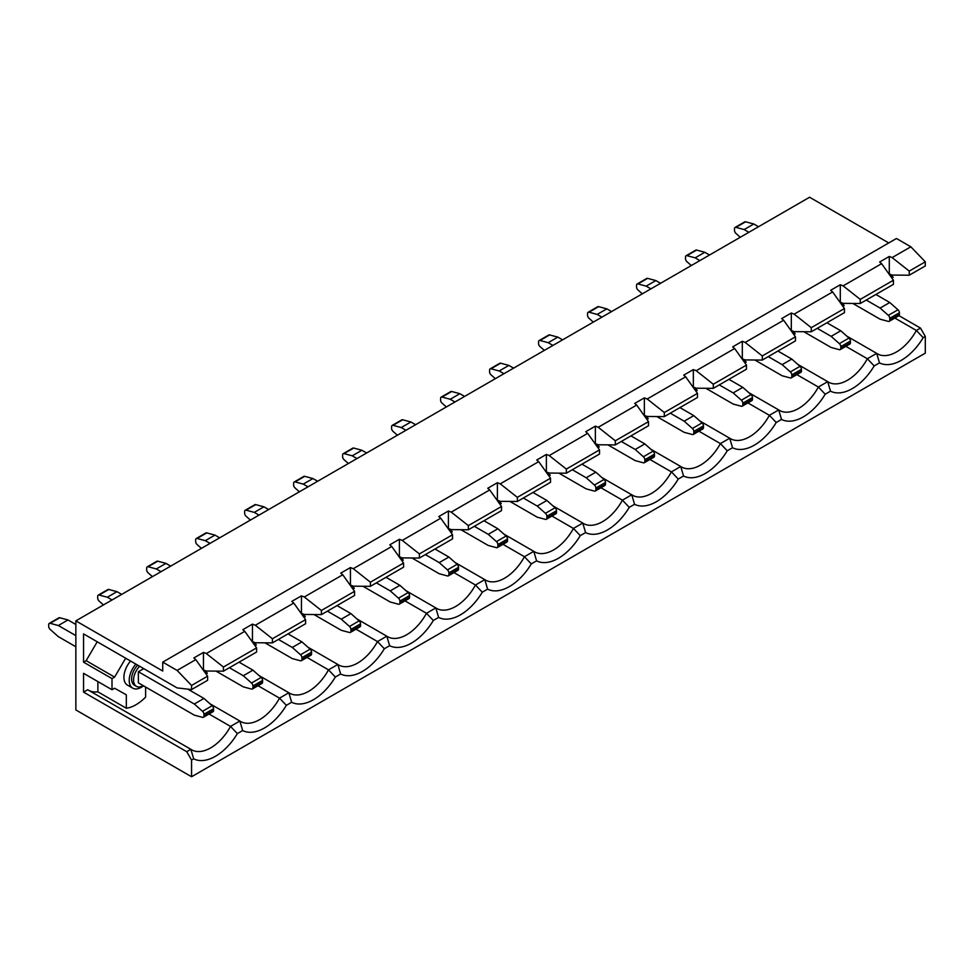 <?xml version="1.0" encoding="UTF-8"?>
<svg xmlns="http://www.w3.org/2000/svg" width="974" height="974" viewBox="0 0 974 974"><rect width="100%" height="100%" fill="white"/><g stroke="black" fill="none" stroke-linecap="round" stroke-linejoin="round"><path stroke-width="1.46" d="M139.611 666.253A13.636 7.877 120 0 0 136.384 686.317A13.636 7.877 120 0 0 143.202 685.647L143.202 685.647M137.675 665.145A13.636 7.877 120 0 0 134.449 685.209L136.384 686.317M135.861 664.085A17.045 9.837 120 0 0 132.744 688.155A17.045 9.837 120 0 0 141.279 687.315A17.045 9.837 120 0 0 143.482 685.806M130.553 661.029A17.045 9.837 120 0 0 127.448 685.099L132.744 688.155M258.037 685.72L279.526 698.139L288.84 692.745A38.181 22.049 120 0 0 289.582 693.208A38.181 22.049 120 0 0 328.506 669.856L337.832 664.475A38.181 22.049 120 0 0 338.575 664.925A38.181 22.049 120 0 0 377.498 641.574L386.812 636.192A38.181 22.049 120 0 0 387.555 636.655A38.181 22.049 120 0 0 426.478 613.291L435.804 607.91A38.181 22.049 120 0 0 436.547 608.373A38.181 22.049 120 0 0 475.47 585.009L484.784 579.627A38.181 22.049 120 0 0 485.527 580.09A38.181 22.049 120 0 0 524.45 556.726L533.776 551.345A38.181 22.049 120 0 0 534.519 551.808A38.181 22.049 120 0 0 573.442 528.444L582.769 523.062A38.181 22.049 120 0 0 583.499 523.525A38.181 22.049 120 0 0 622.435 500.161L631.749 494.78A38.181 22.049 120 0 0 632.491 495.242A38.181 22.049 120 0 0 671.415 471.879L680.741 466.497A38.181 22.049 120 0 0 681.471 466.96A38.181 22.049 120 0 0 720.407 443.596L729.721 438.215A38.181 22.049 120 0 0 730.463 438.677A38.181 22.049 120 0 0 769.387 415.314L778.713 409.932A38.181 22.049 120 0 0 779.456 410.395A38.181 22.049 120 0 0 818.379 387.031L827.693 381.65L797.791 364.386M209.045 714.003L230.534 726.409L239.86 721.028A38.181 22.049 120 0 0 240.602 721.49A38.181 22.049 120 0 0 279.526 698.139L286.356 705.322A44.999 25.981 -60 0 1 242.672 730.549L237.364 733.605A44.999 25.981 -60 0 1 193.68 758.831L191.561 760.049L186.74 751.697L83.557 692.124L83.557 673.314L112.01 689.738L112.01 678.598L83.557 662.174L83.557 633.891L177.098 687.9L191.561 689.568L207.62 680.302L207.62 676.175L195.798 659.617L177.098 670.416L162.731 662.125L896.47 238.496L910.836 246.799L892.135 257.586L909.241 271.101L925.3 261.823L910.836 246.799M242.672 730.549L239.86 721.028L209.958 703.764M255.03 645.689L256.32 644.946L254.409 642.39M307.017 657.438L328.506 669.856L335.336 677.04A44.999 25.981 -60 0 1 291.652 702.266L286.356 705.322M291.652 702.266L288.84 692.745L258.938 675.481M304.01 617.406L305.3 616.664L303.401 614.107M356.009 629.155L377.498 641.574L384.328 648.757A44.999 25.981 -60 0 1 340.644 673.984L335.336 677.04M340.644 673.984L337.832 664.475L307.93 647.199M353.002 589.124L354.293 588.381L352.393 585.824M404.989 600.885L426.478 613.291L433.308 620.475A44.999 25.981 -60 0 1 389.624 645.701L384.328 648.757M389.624 645.701L386.812 636.192L356.91 618.928M401.982 560.841L403.273 560.099L401.373 557.542M453.981 572.602L475.47 585.009L482.3 592.192A44.999 25.981 -60 0 1 438.617 617.419L433.308 620.475M438.617 617.419L435.804 607.91L405.902 590.646M450.974 532.559L452.265 531.816L450.365 529.259M502.961 544.32L524.45 556.726L531.28 563.909A44.999 25.981 -60 0 1 487.609 589.136L482.3 592.192M487.609 589.136L484.784 579.627L454.882 562.363M499.966 504.276L501.245 503.534L499.345 500.977M551.954 516.037L573.442 528.444L580.273 535.627A44.999 25.981 -60 0 1 536.589 560.854L531.28 563.909M536.589 560.854L533.776 551.345L503.875 534.081M548.946 475.994L550.237 475.251L548.338 472.694M600.934 487.755L622.435 500.161L629.253 507.344A44.999 25.981 -60 0 1 585.581 532.571L580.273 535.627M585.581 532.571L582.769 523.062L552.855 505.798M597.939 447.711L599.217 446.969L597.318 444.412M649.926 459.472L671.415 471.879L678.245 479.062A44.999 25.981 -60 0 1 634.561 504.288L629.253 507.344M634.561 504.288L631.749 494.78L601.847 477.516M646.919 419.429L648.209 418.686L646.31 416.129M698.906 431.19L720.407 443.596L727.237 450.779A44.999 25.981 -60 0 1 683.553 476.006L678.245 479.062M683.553 476.006L680.741 466.497L650.827 449.233M695.911 391.146L697.189 390.404L695.29 387.847M747.898 402.907L769.387 415.314L776.217 422.497A44.999 25.981 -60 0 1 732.533 447.723L727.237 450.779M732.533 447.723L729.721 438.215L699.819 420.951M744.891 362.864L746.181 362.121L744.282 359.564M796.89 374.625L818.379 387.031L825.209 394.227A44.999 25.981 -60 0 1 781.525 419.441L776.217 422.497M781.525 419.441L778.713 409.932L748.811 392.668M793.883 334.581L795.161 333.839L793.262 331.282M195.798 659.617L193.826 657.974L203.469 652.41L203.469 669.893L206.318 671.025L223.436 671.171L256.6 652.02L256.6 647.893L223.436 667.044L223.436 671.171M255.31 642.743L252.461 641.61L252.461 624.127L255.31 625.259L293.771 603.052L305.593 619.61L305.593 623.737L272.416 642.889L255.31 642.743M304.29 614.46L301.441 613.328L301.441 595.845L304.29 596.977L342.763 574.77L354.573 591.328L354.573 595.455L321.408 614.606L304.29 614.46M353.282 586.178L350.433 585.045L350.433 567.562L353.282 568.694L391.743 546.487L403.565 563.045L403.565 567.172L370.388 586.324L353.282 586.178M402.274 557.895L399.413 556.763L399.413 539.279L402.274 540.412L440.735 518.205L452.545 534.763L452.545 538.89L419.38 558.041L402.274 557.895M451.254 529.613L448.405 528.48L448.405 510.997L451.254 512.129L489.715 489.922L501.537 506.48L501.537 510.607L468.36 529.759L451.254 529.613M500.246 501.33L497.385 500.198L497.385 482.714L500.246 483.847L538.707 461.639L550.529 478.197L550.529 482.325L517.352 501.476L500.246 501.33M549.226 473.047L546.377 471.915L546.377 454.432L549.226 455.564L587.687 433.357L599.509 449.915L599.509 454.042L566.332 473.194L549.226 473.047M598.219 444.765L595.37 443.633L595.37 426.149L598.219 427.282L636.679 405.074L648.501 421.645L648.501 425.76L615.324 444.911L598.219 444.765M647.199 416.482L644.35 415.35L644.35 397.867L647.199 398.999L685.659 376.792L697.481 393.362L697.481 397.477L664.317 416.628L647.199 416.482M696.191 388.2L693.342 387.068L693.342 369.584L696.191 370.717L734.652 348.509L746.474 365.08L746.474 369.195L713.297 388.346L696.191 388.2M745.171 359.917L742.322 358.785L742.322 341.302L745.171 342.434L783.632 320.239L795.454 336.797L795.454 340.912L762.289 360.063L745.171 359.917M794.163 331.635L791.314 330.503L791.314 313.019L794.163 314.152L832.624 291.957L844.446 308.514L844.446 312.63L811.269 331.781L794.163 331.635M713.297 388.346L713.297 384.231L746.474 365.08M795.454 336.797L762.289 355.948L762.289 360.063M664.317 416.628L664.317 412.513L697.481 393.362M615.324 444.911L615.324 440.796L648.501 421.645M566.332 473.194L566.332 469.078L599.509 449.915M517.352 501.476L517.352 497.349L550.529 478.197M468.36 529.759L468.36 525.631L501.537 506.48M419.38 558.041L419.38 553.914L452.545 534.763M370.388 586.324L370.388 582.196L403.565 563.045M321.408 614.606L321.408 610.479L354.573 591.328M272.416 642.889L272.416 638.761L305.593 619.61M713.297 384.231L696.191 370.717M762.289 355.948L745.171 342.434M664.317 412.513L647.199 398.999M615.324 440.796L598.219 427.282M566.332 469.078L549.226 455.564M517.352 497.349L500.246 483.847M468.36 525.631L451.254 512.129M419.38 553.914L402.274 540.412M370.388 582.196L353.282 568.694M321.408 610.479L304.29 596.977M272.416 638.761L255.31 625.259M203.469 652.41L206.318 653.542L244.778 631.335L256.6 647.893M206.318 653.542L223.436 667.044M742.322 341.302L732.679 346.866L734.652 348.509M791.314 313.019L781.672 318.583L783.632 320.239M840.294 284.737L840.294 302.22L843.143 303.352L860.261 303.498L860.261 299.383L843.143 285.869L840.294 284.737L830.652 290.301L832.624 291.957M843.143 285.869L881.616 263.674L879.644 262.018L889.286 256.454L892.135 257.586M252.461 624.127L242.818 629.691L244.778 631.335M301.441 595.845L291.798 601.408L293.771 603.052M350.433 567.562L340.79 573.126L342.763 574.77M399.413 539.279L389.77 544.843L391.743 546.487M448.405 510.997L438.763 516.561L440.735 518.205M497.385 482.714L487.743 488.278L489.715 489.922M546.377 454.432L536.735 459.996L538.707 461.639M595.37 426.149L585.715 431.713L587.687 433.357M644.35 397.867L634.707 403.431L636.679 405.074M693.342 369.584L683.699 375.148L685.659 376.792M844.446 308.514L811.269 327.666L811.269 331.781M811.269 327.666L794.163 314.152M845.87 346.342L867.359 358.749L874.189 365.944A44.999 25.981 -60 0 1 830.505 391.158L825.209 394.227M830.505 391.158L827.693 381.65A38.181 22.049 120 0 0 828.436 382.112A38.181 22.049 120 0 0 867.359 358.749L876.685 353.367L846.783 336.103M842.863 306.299L844.154 305.556L842.254 302.999M860.261 303.498L893.426 284.347L893.426 280.232L881.616 263.674M860.261 299.383L893.426 280.232M162.731 662.125L162.731 671.025L75.85 620.864L75.85 709.949L191.561 776.753L925.3 353.136L925.3 336.432L923.182 337.661A44.999 25.981 -60 0 1 879.498 362.876L874.189 365.944M879.498 362.876L876.685 353.367A38.181 22.049 120 0 0 877.428 353.83A38.181 22.049 120 0 0 916.351 330.466L920.479 328.08L898.978 315.661M143.738 668.639L138.381 671.719L138.381 682.859L194.313 715.147L202.519 717.351A2.727 1.571 -120 0 0 203.383 717.278A2.727 1.571 -120 0 0 203.956 716.024L213.598 710.46L213.598 708.707L203.956 714.271L203.956 716.024M125.658 658.205L114.603 677.1L86.15 660.676L97.217 641.781M86.15 660.676L83.557 662.174M83.557 692.124L87.684 689.75L190.867 749.31A38.181 22.049 120 0 0 191.61 749.773A38.181 22.049 120 0 0 230.534 726.409L237.364 733.605M89.206 690.615A38.181 22.049 120 0 0 97.875 691.832L97.875 681.581M889.286 256.454L889.286 273.938L892.135 275.07L909.241 275.216L925.3 265.951L925.3 261.823M909.241 275.216L909.241 271.101M894.863 318.06L916.351 330.466L923.182 337.661M888.751 242.952L809.589 197.247L75.85 620.864M191.561 776.753L191.561 760.049M186.74 751.697L190.867 749.31L193.68 758.831M191.561 689.568L191.561 685.452L207.62 676.175M191.561 685.452L177.098 670.416M920.479 328.08L925.3 336.432M145.613 687.035L145.613 697.116A38.181 22.049 -60 0 1 126.328 708.256L97.875 691.832M891.234 274.717L893.146 277.273L891.855 278.016M205.429 670.672L207.328 673.229L206.038 673.971M126.328 708.256L126.328 694.827L114.603 688.241L112.01 689.738M114.603 677.1L112.01 678.598M889.761 318.328L889.761 320.081L899.404 314.505L899.404 312.764L889.761 318.328A2.727 1.571 -120 0 0 888.337 315.345L880.119 308.064L866.239 300.053M889.761 320.081A2.727 1.571 -120 0 1 889.201 321.323A2.727 1.571 -120 0 1 888.337 321.396L880.119 319.204L852.822 303.438M880.119 308.064L889.761 302.5L897.979 309.781A2.727 1.571 60 0 1 899.404 312.764M899.404 314.505A2.727 1.571 60 0 1 898.844 315.759L889.201 321.323M889.761 302.5L875.882 294.477M203.956 714.271A2.727 1.571 -120 0 0 202.519 711.3L194.313 704.019L138.381 671.719M194.313 704.019L203.956 698.443L212.162 705.736A2.727 1.571 60 0 1 213.598 708.707M213.598 710.46A2.727 1.571 60 0 1 213.026 711.702L203.383 717.278M203.956 698.443L187.824 689.142M67.985 619.951L58.343 625.515L50.124 623.311A2.727 1.571 -120 0 0 49.26 623.397L58.903 617.82A2.727 1.571 60 0 1 59.767 617.747L67.985 619.951L75.85 624.48M49.26 623.397A2.727 1.571 -120 0 0 48.7 624.638L48.7 626.392A2.727 1.571 -120 0 0 50.124 629.362L58.343 636.655L75.85 646.76M58.343 625.515L75.85 635.62M753.803 223.996L744.16 229.56L735.942 227.368A2.727 1.571 -120 0 0 735.078 227.441L744.72 221.877A2.727 1.571 60 0 1 745.585 221.792L753.803 223.996L758.527 226.723M735.078 227.441A2.727 1.571 -120 0 0 734.518 228.695L734.518 230.436A2.727 1.571 -120 0 0 735.942 233.419L740.277 237.266M744.16 229.56L748.884 232.299M803.83 331.72L831.139 347.487L839.345 349.678A2.727 1.571 -120 0 0 840.209 349.605A2.727 1.571 -120 0 0 840.781 348.351L850.424 342.787L850.424 341.034L840.781 346.61L840.781 348.351M840.781 346.61A2.727 1.571 -120 0 0 839.345 343.627L831.139 336.347L817.247 328.335M850.424 342.787A2.727 1.571 60 0 1 849.852 344.041L840.209 349.605M831.139 336.347L840.781 330.783L826.889 322.759M840.781 330.783L848.987 338.063A2.727 1.571 60 0 1 850.424 341.034M686.086 255.724L695.728 250.16A2.727 1.571 60 0 1 696.593 250.075L704.811 252.278L695.168 257.842L686.95 255.651A2.727 1.571 -120 0 0 686.086 255.724A2.727 1.571 -120 0 0 685.526 256.978L685.526 258.719A2.727 1.571 -120 0 0 686.95 261.702L691.284 265.537M695.168 257.842L699.892 260.569M704.811 252.278L709.535 255.005M754.85 360.003L782.146 375.769L790.364 377.961A2.727 1.571 -120 0 0 791.229 377.888A2.727 1.571 -120 0 0 791.789 376.634L801.432 371.07L801.432 369.316L791.789 374.893L791.789 376.634M791.789 374.893A2.727 1.571 -120 0 0 790.364 371.91L782.146 364.629L768.267 356.618M801.432 371.07A2.727 1.571 60 0 1 800.871 372.324L791.229 377.888M782.146 364.629L791.789 359.065L777.909 351.042M791.789 359.065L800.007 366.346A2.727 1.571 60 0 1 801.432 369.316M705.858 388.285L733.166 404.052L741.372 406.243A2.727 1.571 -120 0 0 742.237 406.17A2.727 1.571 -120 0 0 742.809 404.916L752.452 399.352L752.452 397.599L742.809 403.175L742.809 404.916M742.809 403.175A2.727 1.571 -120 0 0 741.372 400.192L733.166 392.912L719.275 384.888M752.452 399.352A2.727 1.571 60 0 1 751.879 400.606L742.237 406.17M733.166 392.912L742.809 387.348L728.917 379.324M742.809 387.348L751.015 394.628A2.727 1.571 60 0 1 752.452 397.599M656.878 416.568L684.174 432.334L692.392 434.526A2.727 1.571 -120 0 0 693.257 434.453A2.727 1.571 -120 0 0 693.817 433.199L703.459 427.635L703.459 425.882L693.817 431.458L693.817 433.199M693.817 431.458A2.727 1.571 -120 0 0 692.392 428.475L684.174 421.194L670.295 413.171M703.459 427.635A2.727 1.571 60 0 1 702.899 428.889L693.257 434.453M684.174 421.194L693.817 415.63L679.937 407.607M693.817 415.63L702.035 422.911A2.727 1.571 60 0 1 703.459 425.882M607.886 444.85L635.194 460.617L643.4 462.808A2.727 1.571 -120 0 0 644.264 462.735A2.727 1.571 -120 0 0 644.837 461.481L654.479 455.917L654.479 454.164L644.837 459.74L644.837 461.481M644.837 459.74A2.727 1.571 -120 0 0 643.4 456.757L635.194 449.477L621.302 441.453M654.479 455.917A2.727 1.571 60 0 1 653.907 457.171L644.264 462.735M635.194 449.477L644.837 443.913L630.945 435.889M644.837 443.913L653.043 451.193A2.727 1.571 60 0 1 654.479 454.164M558.906 473.133L586.202 488.887L594.42 491.091A2.727 1.571 -120 0 0 595.284 491.018A2.727 1.571 -120 0 0 595.845 489.764L605.487 484.2L605.487 482.447L595.845 488.023L595.845 489.764M595.845 488.023A2.727 1.571 -120 0 0 594.42 485.04L586.202 477.759L572.31 469.736M605.487 484.2A2.727 1.571 60 0 1 604.927 485.454L595.284 491.018M586.202 477.759L595.845 472.195L581.965 464.172M595.845 472.195L604.063 479.476A2.727 1.571 60 0 1 605.487 482.447M509.913 501.415L537.222 517.17L545.428 519.373A2.727 1.571 -120 0 0 546.292 519.3A2.727 1.571 -120 0 0 546.864 518.046L556.507 512.482L556.507 510.729L546.864 516.305L546.864 518.046M546.864 516.305A2.727 1.571 -120 0 0 545.428 513.322L537.222 506.042L523.33 498.018M556.507 512.482A2.727 1.571 60 0 1 555.935 513.736L546.292 519.3M537.222 506.042L546.864 500.478L532.973 492.454M546.864 500.478L555.07 507.758A2.727 1.571 60 0 1 556.507 510.729M460.933 529.698L488.23 545.452L496.448 547.656A2.727 1.571 -120 0 0 497.312 547.583A2.727 1.571 -120 0 0 497.872 546.329L507.515 540.765L507.515 539.012L497.872 544.588L497.872 546.329M497.872 544.588A2.727 1.571 -120 0 0 496.448 541.605L488.23 534.324L474.338 526.301M507.515 540.765A2.727 1.571 60 0 1 506.955 542.019L497.312 547.583M488.23 534.324L497.872 528.76L483.981 520.737M497.872 528.76L506.09 536.041A2.727 1.571 60 0 1 507.515 539.012M411.941 557.98L439.237 573.735L447.456 575.938A2.727 1.571 -120 0 0 448.32 575.865A2.727 1.571 -120 0 0 448.88 574.611L458.535 569.047L458.535 567.294L448.88 572.87L448.88 574.611M448.88 572.87A2.727 1.571 -120 0 0 447.456 569.887L439.237 562.607L425.358 554.583M458.535 569.047A2.727 1.571 60 0 1 457.963 570.301L448.32 575.865M439.237 562.607L448.88 557.043L435.001 549.019M448.88 557.043L457.098 564.323A2.727 1.571 60 0 1 458.535 567.294M362.949 586.263L390.257 602.017L398.476 604.221A2.727 1.571 -120 0 0 399.34 604.148A2.727 1.571 -120 0 0 399.9 602.894L409.543 597.33L409.543 595.577L399.9 601.141L399.9 602.894M399.9 601.141A2.727 1.571 -120 0 0 398.476 598.17L390.257 590.889L376.366 582.866M409.543 597.33A2.727 1.571 60 0 1 408.983 598.572L399.34 604.148M390.257 590.889L399.9 585.325L386.008 577.302M399.9 585.325L408.118 592.606A2.727 1.571 60 0 1 409.543 595.577M313.969 614.545L341.265 630.3L349.483 632.503A2.727 1.571 -120 0 0 350.348 632.43A2.727 1.571 -120 0 0 350.908 631.176L360.55 625.612L360.55 623.859L350.908 629.423L350.908 631.176M350.908 629.423A2.727 1.571 -120 0 0 349.483 626.452L341.265 619.172L327.386 611.148M360.55 625.612A2.727 1.571 60 0 1 359.99 626.854L350.348 632.43M341.265 619.172L350.908 613.596L337.028 605.584M350.908 613.596L359.126 620.888A2.727 1.571 60 0 1 360.55 623.859M264.977 642.828L292.285 658.582L300.491 660.786A2.727 1.571 -120 0 0 301.356 660.713A2.727 1.571 -120 0 0 301.928 659.459L311.57 653.895L311.57 652.142L301.928 657.706L301.928 659.459M301.928 657.706A2.727 1.571 -120 0 0 300.491 654.735L292.285 647.454L278.394 639.431M311.57 653.895A2.727 1.571 60 0 1 310.998 655.137L301.356 660.713M292.285 647.454L301.928 641.878L288.036 633.867M301.928 641.878L310.134 649.171A2.727 1.571 60 0 1 311.57 652.142M215.997 671.11L243.293 686.865L251.511 689.068A2.727 1.571 -120 0 0 252.376 688.995A2.727 1.571 -120 0 0 252.936 687.741L262.578 682.177L262.578 680.424L252.936 685.988L252.936 687.741M252.936 685.988A2.727 1.571 -120 0 0 251.511 683.018L243.293 675.737L229.414 667.714M262.578 682.177A2.727 1.571 60 0 1 262.018 683.419L252.376 688.995M243.293 675.737L252.936 670.161L239.056 662.15M252.936 670.161L261.154 677.454A2.727 1.571 60 0 1 262.578 680.424M637.106 284.006L646.748 278.442A2.727 1.571 60 0 1 647.613 278.357L655.831 280.561L646.188 286.125L637.97 283.933A2.727 1.571 -120 0 0 637.106 284.006A2.727 1.571 -120 0 0 636.533 285.26L636.533 287.001A2.727 1.571 -120 0 0 637.97 289.984L642.304 293.819M646.188 286.125L650.912 288.852M655.831 280.561L660.555 283.288M588.113 312.289L597.756 306.725A2.727 1.571 60 0 1 598.62 306.64L606.839 308.843L597.196 314.407L588.978 312.216A2.727 1.571 -120 0 0 588.113 312.289A2.727 1.571 -120 0 0 587.553 313.543L587.553 315.284A2.727 1.571 -120 0 0 588.978 318.267L593.312 322.102M597.196 314.407L601.92 317.134M606.839 308.843L611.562 311.57M539.133 340.571L548.776 335.007A2.727 1.571 60 0 1 549.64 334.922L557.846 337.126L548.204 342.69L539.998 340.498A2.727 1.571 -120 0 0 539.133 340.571A2.727 1.571 -120 0 0 538.561 341.813L538.561 343.566A2.727 1.571 -120 0 0 539.998 346.549L544.332 350.384M548.204 342.69L552.94 345.417M557.846 337.126L562.582 339.853M490.141 368.854L499.784 363.29A2.727 1.571 60 0 1 500.648 363.205L508.866 365.408L499.224 370.972L491.006 368.781A2.727 1.571 -120 0 0 490.141 368.854A2.727 1.571 -120 0 0 489.581 370.096L489.581 371.849A2.727 1.571 -120 0 0 491.006 374.832L495.34 378.667M499.224 370.972L503.948 373.699M508.866 365.408L513.59 368.135M441.161 397.136L450.804 391.572A2.727 1.571 60 0 1 451.668 391.487L459.874 393.691L450.232 399.255L442.026 397.063A2.727 1.571 -120 0 0 441.161 397.136A2.727 1.571 -120 0 0 440.589 398.378L440.589 400.131A2.727 1.571 -120 0 0 442.026 403.114L446.36 406.949M450.232 399.255L454.955 401.982M459.874 393.691L464.598 396.418M392.169 425.419L401.812 419.855A2.727 1.571 60 0 1 402.676 419.77L410.894 421.973L401.251 427.537L393.033 425.346A2.727 1.571 -120 0 0 392.169 425.419A2.727 1.571 -120 0 0 391.609 426.661L391.609 428.414A2.727 1.571 -120 0 0 393.033 431.397L397.368 435.232M401.251 427.537L405.975 430.264M410.894 421.973L415.618 424.701M343.189 453.701L352.832 448.137A2.727 1.571 60 0 1 353.696 448.052L361.902 450.256L352.259 455.82L344.053 453.616A2.727 1.571 -120 0 0 343.189 453.701A2.727 1.571 -120 0 0 342.617 454.943L342.617 456.696A2.727 1.571 -120 0 0 344.053 459.679L348.388 463.514M352.259 455.82L356.983 458.547M361.902 450.256L366.626 452.983M294.197 481.984L303.839 476.42A2.727 1.571 60 0 1 304.704 476.335L312.922 478.538L303.279 484.102L295.061 481.899A2.727 1.571 -120 0 0 294.197 481.984A2.727 1.571 -120 0 0 293.637 483.226L293.637 484.979A2.727 1.571 -120 0 0 295.061 487.962L299.395 491.797M303.279 484.102L308.003 486.83M312.922 478.538L317.646 481.266M245.217 510.266L254.859 504.69A2.727 1.571 60 0 1 255.724 504.617L263.93 506.821L254.287 512.385L246.081 510.181A2.727 1.571 -120 0 0 245.217 510.266A2.727 1.571 -120 0 0 244.644 511.508L244.644 513.261A2.727 1.571 -120 0 0 246.081 516.244L250.415 520.079M254.287 512.385L259.011 515.112M263.93 506.821L268.654 509.548M196.224 538.549L205.867 532.973A2.727 1.571 60 0 1 206.732 532.9L214.95 535.103L205.307 540.667L197.089 538.464A2.727 1.571 -120 0 0 196.224 538.549A2.727 1.571 -120 0 0 195.664 539.791L195.664 541.544A2.727 1.571 -120 0 0 197.089 544.515L201.423 548.362M205.307 540.667L210.031 543.395M214.95 535.103L219.674 537.831M147.232 566.831L156.887 561.255A2.727 1.571 60 0 1 157.751 561.182L165.957 563.386L156.315 568.95L148.097 566.746A2.727 1.571 -120 0 0 147.232 566.831A2.727 1.571 -120 0 0 146.672 568.073L146.672 569.827A2.727 1.571 -120 0 0 148.097 572.797L152.443 576.645M156.315 568.95L161.039 571.677M165.957 563.386L170.681 566.113M98.252 595.114L107.895 589.538A2.727 1.571 60 0 1 108.759 589.465L116.977 591.668L107.335 597.232L99.117 595.029A2.727 1.571 -120 0 0 98.252 595.114A2.727 1.571 -120 0 0 97.692 596.356L97.692 598.109A2.727 1.571 -120 0 0 99.117 601.08L103.451 604.927M107.335 597.232L112.059 599.96M116.977 591.668L121.701 594.396M202.519 711.3L212.162 705.736M888.337 315.345L897.979 309.781M745.585 221.792L735.942 227.368M59.767 617.747L50.124 623.311M839.345 343.627L848.987 338.063M696.593 250.075L686.95 255.651M790.364 371.91L800.007 366.346M741.372 400.192L751.015 394.628M692.392 428.475L702.035 422.911M643.4 456.757L653.043 451.193M594.42 485.04L604.063 479.476M545.428 513.322L555.07 507.758M496.448 541.605L506.09 536.041M447.456 569.887L457.098 564.323M398.476 598.17L408.118 592.606M349.483 626.452L359.126 620.888M300.491 654.735L310.134 649.171M251.511 683.018L261.154 677.454M647.613 278.357L637.97 283.933M598.62 306.64L588.978 312.216M549.64 334.922L539.998 340.498M500.648 363.205L491.006 368.781M451.668 391.487L442.026 397.063M402.676 419.77L393.033 425.346M353.696 448.052L344.053 453.616M304.704 476.335L295.061 481.899M255.724 504.617L246.081 510.181M206.732 532.9L197.089 538.464M157.751 561.182L148.097 566.746M108.759 589.465L99.117 595.029"/></g></svg>
